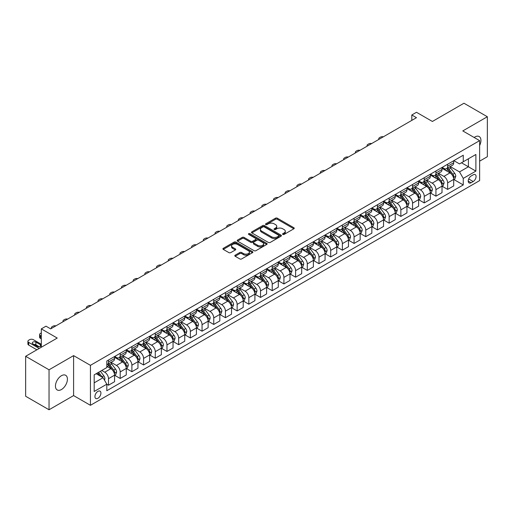 <?xml version="1.0" encoding="UTF-8"?>
<svg xmlns="http://www.w3.org/2000/svg" width="513" height="513" viewBox="0 0 513 513"><rect width="100%" height="100%" fill="white"/><g stroke="black" fill="none" stroke-linecap="round" stroke-linejoin="round"><path stroke-width="0.77" d="M282.817 234.422A0.911 0.526 0 0 0 284.099 234.422L293.859 228.792A1.302 0.75 0 0 0 294.238 228.259A1.302 0.75 0 0 0 293.859 227.727L277.328 218.185A1.302 0.75 0 0 0 275.494 218.185L265.734 223.822A0.911 0.526 0 0 0 265.471 224.194A0.911 0.526 0 0 0 265.734 224.559A0.911 0.526 0 0 0 267.023 224.559L268.286 223.835A4.155 2.398 0 0 1 274.16 223.835L275.539 224.63A4.155 2.398 0 0 1 276.757 226.323A4.155 2.398 0 0 1 275.539 228.022L274.275 228.753A0.911 0.526 0 0 0 274.006 229.119A0.911 0.526 0 0 0 274.275 229.491A0.911 0.526 0 0 0 275.558 229.491L276.821 228.766A4.155 2.398 0 0 1 282.701 228.766L284.08 229.561A4.155 2.398 0 0 1 285.299 231.254A4.155 2.398 0 0 1 284.08 232.953L282.817 233.684A0.911 0.526 0 0 0 282.548 234.05A0.911 0.526 0 0 0 282.817 234.422L282.817 233.684M61.438 389.54A8.471 4.886 120 0 0 66.966 382.076A8.471 4.886 120 0 0 65.67 375.292A8.471 4.886 120 0 0 61.438 375.708A8.471 4.886 120 0 0 55.904 383.173A8.471 4.886 120 0 0 57.2 389.957A8.471 4.886 120 0 0 61.438 389.54M479.629 145.493A8.471 4.886 120 0 0 479.187 136.548A8.471 4.886 120 0 0 474.955 136.965A8.471 4.886 120 0 0 474.166 137.484M97.925 398.287A4.232 2.443 120 0 0 100.689 394.555A4.232 2.443 120 0 0 100.041 391.162A4.232 2.443 120 0 0 97.925 391.374A4.232 2.443 120 0 0 95.155 395.106A4.232 2.443 120 0 0 95.803 398.498A4.232 2.443 120 0 0 97.925 398.287M235.178 255.192A1.302 0.75 0 0 0 234.8 255.724A1.302 0.75 0 0 0 235.178 256.256L239.815 258.93A1.302 0.75 0 0 0 241.655 258.93L252.486 252.678A1.302 0.75 0 0 0 252.871 252.146A1.302 0.75 0 0 0 252.486 251.614L235.961 242.072A1.302 0.75 0 0 0 234.12 242.072L223.283 248.33A1.302 0.75 0 0 0 222.905 248.856A1.302 0.75 0 0 0 223.283 249.389L228.888 252.62A1.302 0.75 0 0 0 230.722 252.62L235.364 249.946A1.302 0.75 0 0 0 235.743 249.414A1.302 0.75 0 0 0 235.364 248.882L232.581 247.279A3.476 2.007 0 0 1 231.568 245.862A3.476 2.007 0 0 1 233.71 244.008A3.476 2.007 0 0 1 237.5 244.444L248.382 250.729A3.476 2.007 0 0 1 249.395 252.146A3.476 2.007 0 0 1 247.253 253.999A3.476 2.007 0 0 1 243.463 253.563L241.655 252.518A1.302 0.75 0 0 0 239.815 252.518L235.178 255.192L235.178 256.256M479.629 161.165L487.35 156.709L487.35 116.74L463.964 103.235L432.388 121.466L416.479 112.283L411.804 114.983L416.479 117.682L50.678 328.878L45.997 326.178L41.322 328.878L41.322 347.243M49.036 369.796L49.036 409.765L73.596 395.587L73.596 355.618L49.036 369.796L25.65 356.291L57.225 338.061L41.322 328.878M73.596 355.618L90.435 365.339L479.629 140.639L479.629 180.608L90.435 405.308L90.435 365.339M487.35 116.74L462.79 130.918L479.629 140.639M268.376 242.444A1.302 0.75 0 0 0 270.21 242.444L281.047 236.185A1.302 0.75 0 0 0 281.425 235.659A1.302 0.75 0 0 0 281.047 235.127L264.516 225.585A1.302 0.75 0 0 0 262.682 225.585L251.845 231.838A1.302 0.75 0 0 0 251.466 232.37A1.302 0.75 0 0 0 251.845 232.902L268.376 242.444M249.042 234.621A0.911 0.526 0 0 1 249.966 234.749L266.754 244.438L255.929 250.684A1.302 0.75 0 0 1 254.095 250.684L237.564 241.142L237.564 240.084A1.302 0.75 0 0 0 237.186 240.616A1.302 0.75 0 0 0 237.564 241.142M237.564 240.084L242.2 237.404A1.302 0.75 0 0 1 244.041 237.404L250.742 241.277A1.302 0.75 0 0 0 252.582 241.277L255.654 239.5A1.302 0.75 0 0 0 256.038 238.968A1.302 0.75 0 0 0 255.654 238.442L248.677 234.409A0.911 0.526 0 0 1 248.414 234.037A0.911 0.526 0 0 1 248.972 233.556A0.911 0.526 0 0 1 249.966 233.665L266.766 243.374A1.302 0.75 0 0 1 267.151 243.899A1.302 0.75 0 0 1 266.766 244.432L266.766 243.374M49.036 409.765L25.65 396.26L25.65 356.291M473.178 174.83L471.12 176.017A4.104 2.366 120 0 0 468.44 179.633A4.104 2.366 120 0 0 469.068 182.923A4.104 2.366 120 0 0 471.12 182.718L473.178 181.531A4.104 2.366 120 0 0 475.859 177.915A4.104 2.366 120 0 0 475.224 174.625A4.104 2.366 120 0 0 473.178 174.83M453.858 160.652L459.52 163.923L463.258 161.762L463.258 155.221L106.813 361.017L106.813 367.552L94.18 374.843L94.18 391.483L106.813 384.192L106.813 390.726L463.258 184.93L463.258 178.396L459.52 171.913L450.215 166.545M463.258 161.762L475.891 154.464L475.891 171.105L463.258 178.396M73.596 395.587L90.435 405.308M411.804 114.983L411.804 120.382M461.482 162.788L468.407 166.783L468.407 158.786L475.891 154.464M459.52 171.913L468.407 166.783L475.891 171.105M94.18 382.839L103.068 377.709L96.143 373.708M106.813 384.243L108.493 385.218L108.493 378.677A5.29 3.052 -120 0 0 104.755 372.201L101.76 370.469M108.493 385.218L114.572 381.704L114.572 375.17A5.29 3.052 -120 0 0 110.834 368.687L106.813 366.365M114.713 375.304L120.189 378.466L120.189 371.931A5.29 3.052 -120 0 0 116.445 365.448L111.071 362.345M120.189 378.466L126.269 374.952L126.269 368.417A5.29 3.052 -120 0 0 122.53 361.934L114.572 357.343M126.41 368.552L131.886 371.713L131.886 365.179A5.29 3.052 -120 0 0 128.141 358.696L122.767 355.592M131.886 371.713L137.965 368.199L137.965 361.665A5.29 3.052 -120 0 0 134.22 355.182L126.269 350.591M138.106 361.8L143.576 364.961L143.576 358.427A5.29 3.052 -120 0 0 139.837 351.944L134.464 348.84M143.576 364.961L149.661 361.447L149.661 354.913A5.29 3.052 -120 0 0 145.916 348.43L137.965 343.838M149.796 355.047L155.272 358.209L155.272 351.674A5.29 3.052 -120 0 0 151.527 345.191L146.154 342.088M155.272 358.209L161.351 354.701L161.351 348.16A5.29 3.052 -120 0 0 157.613 341.684L149.661 337.092M161.492 348.295L166.969 351.456L166.969 344.922A5.29 3.052 -120 0 0 163.224 338.439L157.85 335.335M166.969 351.456L173.048 347.949L173.048 341.408A5.29 3.052 -120 0 0 169.303 334.931L161.351 330.34M173.189 341.543L178.659 344.704L178.659 338.17A5.29 3.052 -120 0 0 174.92 331.687L169.546 328.583M178.659 344.704L184.744 341.196L184.744 334.656A5.29 3.052 -120 0 0 180.999 328.179L173.048 323.588M184.885 334.797L190.355 337.952L190.355 331.417A5.29 3.052 -120 0 0 186.617 324.934L181.243 321.837M190.355 337.952L196.434 334.444L196.434 327.91A5.29 3.052 -120 0 0 192.696 321.427L184.744 316.835M196.575 328.044L202.051 331.199L202.051 324.665A5.29 3.052 -120 0 0 198.307 318.182L192.933 315.085M202.051 331.199L208.131 327.692L208.131 321.157A5.29 3.052 -120 0 0 204.392 314.674L196.434 310.083M208.272 321.292L213.748 324.453L213.748 317.913A5.29 3.052 -120 0 0 210.003 311.429L204.629 308.332M213.748 324.453L219.827 320.939L219.827 314.405A5.29 3.052 -120 0 0 216.082 307.922L208.131 303.33M219.968 314.54L225.438 317.701L225.438 311.16A5.29 3.052 -120 0 0 221.699 304.684L216.326 301.58M225.438 317.701L231.523 314.187L231.523 307.653A5.29 3.052 -120 0 0 227.778 301.169L219.827 296.578M231.658 307.787L237.134 310.949L237.134 304.408A5.29 3.052 -120 0 0 233.389 297.931L228.016 294.828M237.134 310.949L243.213 307.434L243.213 300.9A5.29 3.052 -120 0 0 239.475 294.417L231.523 289.826M243.354 301.035L248.831 304.196L248.831 297.662A5.29 3.052 -120 0 0 245.086 291.179L239.712 288.075M248.831 304.196L254.91 300.682L254.91 294.148A5.29 3.052 -120 0 0 251.165 287.665L243.213 283.073M255.051 294.282L260.521 297.444L260.521 290.909A5.29 3.052 -120 0 0 256.782 284.426L251.408 281.323M260.521 297.444L266.606 293.93L266.606 287.395A5.29 3.052 -120 0 0 262.861 280.912L254.91 276.321M266.747 287.53L272.217 290.691L272.217 284.157A5.29 3.052 -120 0 0 268.472 277.674L263.105 274.57M272.217 290.691L278.296 287.177L278.296 280.643A5.29 3.052 -120 0 0 274.558 274.16L266.606 269.569M278.437 280.778L283.913 283.939L283.913 277.405A5.29 3.052 -120 0 0 280.169 270.922L274.795 267.818M283.913 283.939L289.992 280.431L289.992 273.891A5.29 3.052 -120 0 0 286.254 267.414L278.296 262.823M290.134 274.025L295.603 277.187L295.603 270.652A5.29 3.052 -120 0 0 291.865 264.169L286.491 261.066M295.603 277.187L301.689 273.679L301.689 267.138A5.29 3.052 -120 0 0 297.944 260.662L289.992 256.07M301.83 267.273L307.3 270.434L307.3 263.9A5.29 3.052 -120 0 0 303.561 257.417L298.188 254.313M307.3 270.434L313.385 266.927L313.385 260.386A5.29 3.052 -120 0 0 309.64 253.909L301.689 249.318M313.52 260.527L318.996 263.682L318.996 257.148A5.29 3.052 -120 0 0 315.251 250.665L309.878 247.567M318.996 263.682L325.075 260.174L325.075 253.64A5.29 3.052 -120 0 0 321.337 247.157L313.385 242.566M325.216 253.775L330.693 256.93L330.693 250.395A5.29 3.052 -120 0 0 326.948 243.912L321.574 240.815M330.693 256.93L336.772 253.422L336.772 246.888A5.29 3.052 -120 0 0 333.027 240.405L325.075 235.813M336.913 247.022L342.383 250.184L342.383 243.643A5.29 3.052 -120 0 0 338.644 237.16L333.27 234.063M342.383 250.184L348.468 246.67L348.468 240.135A5.29 3.052 -120 0 0 344.723 233.652L336.772 229.061M348.609 240.27L354.079 243.431L354.079 236.891A5.29 3.052 -120 0 0 350.334 230.414L344.967 227.31M354.079 243.431L360.158 239.917L360.158 233.383A5.29 3.052 -120 0 0 356.42 226.9L348.468 222.309M360.299 233.518L365.775 236.679L365.775 230.138A5.29 3.052 -120 0 0 362.031 223.662L356.657 220.558M365.775 236.679L371.854 233.165L371.854 226.631A5.29 3.052 -120 0 0 368.11 220.148L360.158 215.556M371.996 226.765L377.465 229.927L377.465 223.392A5.29 3.052 -120 0 0 373.727 216.909L368.353 213.806M377.465 229.927L383.551 226.413L383.551 219.878A5.29 3.052 -120 0 0 379.806 213.395L371.854 208.804M383.692 220.013L389.162 223.174L389.162 216.64A5.29 3.052 -120 0 0 385.423 210.157L380.05 207.053M389.162 223.174L395.241 219.66L395.241 213.126A5.29 3.052 -120 0 0 391.502 206.643L383.551 202.051M395.382 213.261L400.858 216.422L400.858 209.888A5.29 3.052 -120 0 0 397.113 203.404L391.74 200.301M400.858 216.422L406.937 212.908L406.937 206.373A5.29 3.052 -120 0 0 403.199 199.89L395.241 195.299M407.078 206.508L412.555 209.67L412.555 203.135A5.29 3.052 -120 0 0 408.81 196.652L403.436 193.548M412.555 209.67L418.634 206.162L418.634 199.621A5.29 3.052 -120 0 0 414.889 193.144L406.937 188.553M418.775 199.756L424.245 202.917L424.245 196.383A5.29 3.052 -120 0 0 420.506 189.9L415.132 186.796M424.245 202.917L430.33 199.41L430.33 192.869A5.29 3.052 -120 0 0 426.585 186.392L418.634 181.801M430.465 193.003L435.941 196.165L435.941 189.63A5.29 3.052 -120 0 0 432.196 183.147L426.822 180.044M435.941 196.165L442.02 192.657L442.02 186.123A5.29 3.052 -120 0 0 438.282 179.64L430.33 175.048M442.161 186.257L447.637 189.412L447.637 182.878A5.29 3.052 -120 0 0 443.892 176.395L438.519 173.298M447.637 189.412L453.716 185.905L453.716 179.37A5.29 3.052 -120 0 0 449.972 172.887L442.02 168.296M442.161 167.405L443.892 168.405A5.29 3.052 -120 0 0 446.541 168.668A5.29 3.052 -120 0 0 447.637 166.244L447.637 164.243M430.465 174.157L432.196 175.157A5.29 3.052 -120 0 0 434.844 175.414A5.29 3.052 -120 0 0 435.941 172.996L435.941 170.996M418.775 180.909L420.506 181.903A5.29 3.052 -120 0 0 423.148 182.166A5.29 3.052 -120 0 0 424.245 179.749L424.245 177.748M407.078 187.662L408.81 188.656A5.29 3.052 -120 0 0 411.458 188.919A5.29 3.052 -120 0 0 412.555 186.495L412.555 184.5M395.382 194.408L397.113 195.408A5.29 3.052 -120 0 0 399.762 195.671A5.29 3.052 -120 0 0 400.858 193.247L400.858 191.253M383.692 201.16L385.423 202.16A5.29 3.052 -120 0 0 388.065 202.423A5.29 3.052 -120 0 0 389.162 199.999L389.162 198.005M371.996 207.912L373.727 208.913A5.29 3.052 -120 0 0 376.375 209.176A5.29 3.052 -120 0 0 377.465 206.752L377.465 204.751M360.299 214.665L362.031 215.665A5.29 3.052 -120 0 0 364.679 215.928A5.29 3.052 -120 0 0 365.775 213.504L365.775 211.503M348.609 221.417L350.334 222.418A5.29 3.052 -120 0 0 352.982 222.68A5.29 3.052 -120 0 0 354.079 220.257L354.079 218.256M336.913 228.17L338.644 229.17A5.29 3.052 -120 0 0 341.286 229.433A5.29 3.052 -120 0 0 342.383 227.009L342.383 225.008M325.216 234.922L326.948 235.922A5.29 3.052 -120 0 0 329.596 236.185A5.29 3.052 -120 0 0 330.693 233.761L330.693 231.761M313.52 241.674L315.251 242.675A5.29 3.052 -120 0 0 317.9 242.938A5.29 3.052 -120 0 0 318.996 240.514L318.996 238.513M301.83 248.427L303.561 249.427A5.29 3.052 -120 0 0 306.203 249.684A5.29 3.052 -120 0 0 307.3 247.266L307.3 245.265M290.134 255.179L291.865 256.173A5.29 3.052 -120 0 0 294.513 256.436A5.29 3.052 -120 0 0 295.603 254.018L295.603 252.018M278.437 261.931L280.169 262.925A5.29 3.052 -120 0 0 282.817 263.188A5.29 3.052 -120 0 0 283.913 260.764L283.913 258.77M266.747 268.677L268.472 269.678A5.29 3.052 -120 0 0 271.12 269.941A5.29 3.052 -120 0 0 272.217 267.517L272.217 265.522M255.051 275.43L256.782 276.43A5.29 3.052 -120 0 0 259.424 276.693A5.29 3.052 -120 0 0 260.521 274.269L260.521 272.275M243.354 282.182L245.086 283.182A5.29 3.052 -120 0 0 247.734 283.445A5.29 3.052 -120 0 0 248.831 281.021L248.831 279.021M231.658 288.934L233.389 289.935A5.29 3.052 -120 0 0 236.038 290.198A5.29 3.052 -120 0 0 237.134 287.774L237.134 285.773M219.968 295.687L221.699 296.687A5.29 3.052 -120 0 0 224.341 296.95A5.29 3.052 -120 0 0 225.438 294.526L225.438 292.525M208.272 302.439L210.003 303.44A5.29 3.052 -120 0 0 212.651 303.702A5.29 3.052 -120 0 0 213.748 301.278L213.748 299.278M196.575 309.192L198.307 310.192A5.29 3.052 -120 0 0 200.955 310.455A5.29 3.052 -120 0 0 202.051 308.031L202.051 306.03M184.885 315.944L186.617 316.944A5.29 3.052 -120 0 0 189.259 317.207A5.29 3.052 -120 0 0 190.355 314.783L190.355 312.783M173.189 322.696L174.92 323.697A5.29 3.052 -120 0 0 177.562 323.953A5.29 3.052 -120 0 0 178.659 321.536L178.659 319.535M161.492 329.449L163.224 330.443A5.29 3.052 -120 0 0 165.872 330.705A5.29 3.052 -120 0 0 166.969 328.288L166.969 326.287M149.796 336.201L151.527 337.195A5.29 3.052 -120 0 0 154.176 337.458A5.29 3.052 -120 0 0 155.272 335.034L155.272 333.04M138.106 342.947L139.837 343.947A5.29 3.052 -120 0 0 142.479 344.21A5.29 3.052 -120 0 0 143.576 341.786L143.576 339.792M126.41 349.699L128.141 350.7A5.29 3.052 -120 0 0 130.789 350.963A5.29 3.052 -120 0 0 131.886 348.539L131.886 346.544M114.713 356.452L116.445 357.452A5.29 3.052 -120 0 0 119.093 357.715A5.29 3.052 -120 0 0 120.189 355.291L120.189 353.29M453.858 179.505L463.258 184.93M446.541 168.668L452.62 165.154A5.29 3.052 -120 0 0 453.716 162.73L453.716 160.736M434.844 175.414L440.923 171.906A5.29 3.052 -120 0 0 442.02 169.482L442.02 167.482M423.148 182.166L429.234 178.659A5.29 3.052 -120 0 0 430.33 176.235L430.33 174.234M411.458 188.919L417.537 185.411A5.29 3.052 -120 0 0 418.634 182.987L418.634 180.986M399.762 195.671L405.841 192.163A5.29 3.052 -120 0 0 406.937 189.739L406.937 187.739M388.065 202.423L394.151 198.916A5.29 3.052 -120 0 0 395.241 196.492L395.241 194.491M376.375 209.176L382.454 205.662A5.29 3.052 -120 0 0 383.551 203.244L383.551 201.243M364.679 215.928L370.758 212.414A5.29 3.052 -120 0 0 371.854 209.997L371.854 207.996M352.982 222.68L359.062 219.166A5.29 3.052 -120 0 0 360.158 216.743L360.158 214.748M341.286 229.433L347.372 225.919A5.29 3.052 -120 0 0 348.468 223.495L348.468 221.501M329.596 236.185L335.675 232.671A5.29 3.052 -120 0 0 336.772 230.247L336.772 228.253M317.9 242.938L323.979 239.424A5.29 3.052 -120 0 0 325.075 237L325.075 235.005M306.203 249.684L312.289 246.176A5.29 3.052 -120 0 0 313.385 243.752L313.385 241.751M294.513 256.436L300.592 252.928A5.29 3.052 -120 0 0 301.689 250.504L301.689 248.504M282.817 263.188L288.896 259.681A5.29 3.052 -120 0 0 289.992 257.257L289.992 255.256M271.12 269.941L277.2 266.433A5.29 3.052 -120 0 0 278.296 264.009L278.296 262.008M259.424 276.693L265.51 273.185A5.29 3.052 -120 0 0 266.606 270.761L266.606 268.761M247.734 283.445L253.813 279.931A5.29 3.052 -120 0 0 254.91 277.514L254.91 275.513M236.038 290.198L242.117 286.684A5.29 3.052 -120 0 0 243.213 284.266L243.213 282.265M224.341 296.95L230.427 293.436A5.29 3.052 -120 0 0 231.523 291.012L231.523 289.018M212.651 303.702L218.73 300.188A5.29 3.052 -120 0 0 219.827 297.764L219.827 295.77M200.955 310.455L207.034 306.941A5.29 3.052 -120 0 0 208.131 304.517L208.131 302.523M189.259 317.207L195.344 313.693A5.29 3.052 -120 0 0 196.434 311.269L196.434 309.268M177.562 323.953L183.648 320.445A5.29 3.052 -120 0 0 184.744 318.022L184.744 316.021M165.872 330.705L171.951 327.198A5.29 3.052 -120 0 0 173.048 324.774L173.048 322.773M154.176 337.458L160.255 333.95A5.29 3.052 -120 0 0 161.351 331.526L161.351 329.526M142.479 344.21L148.565 340.703A5.29 3.052 -120 0 0 149.661 338.279L149.661 336.278M130.789 350.963L136.868 347.455A5.29 3.052 -120 0 0 137.965 345.031L137.965 343.03M119.093 357.715L125.172 354.201A5.29 3.052 -120 0 0 126.269 351.783L126.269 349.783M106.813 364.679A5.29 3.052 -120 0 0 107.397 364.467L113.482 360.953A5.29 3.052 -120 0 0 114.572 358.536L114.572 356.535M107.397 364.467A5.29 3.052 -120 0 0 108.493 362.043L108.493 360.043M103.068 377.709L106.813 384.192M283.176 234.55L284.08 234.031A4.155 2.398 0 0 0 285.299 232.338L285.299 231.254M276.757 226.323L276.757 227.406A4.155 2.398 0 0 1 275.539 229.099L274.641 229.619M293.859 227.727L293.859 228.792L277.328 219.269A1.302 0.75 0 0 0 275.494 219.269L266.1 224.688M281.028 236.198L264.516 226.663A1.302 0.75 0 0 0 262.682 226.663L251.864 232.908L251.845 231.838M278.751 236.025A0.911 0.526 0 0 0 279.021 235.659A0.911 0.526 0 0 0 278.751 235.287L264.24 226.906A0.911 0.526 0 0 0 262.957 226.906L261.624 227.676A4.155 2.398 0 0 0 260.405 229.375A4.155 2.398 0 0 0 261.624 231.068L271.544 236.794A4.155 2.398 0 0 0 277.418 236.794L278.751 236.025L278.751 237.109A0.911 0.526 0 0 0 279.021 236.737L279.021 235.659M260.405 229.375L260.405 230.452A4.155 2.398 0 0 0 261.624 232.152L261.624 231.068M278.751 237.109L277.418 237.878A4.155 2.398 0 0 1 271.544 237.878L261.624 232.152M237.583 241.155L242.2 238.487L242.2 237.404M256.038 238.968L256.038 240.052A1.302 0.75 0 0 1 255.654 240.578L252.582 242.354A1.302 0.75 0 0 1 250.742 242.354L244.041 238.487A1.302 0.75 0 0 0 242.2 238.487M257.699 245.291A3.476 2.007 0 0 0 261.483 245.727A3.476 2.007 0 0 0 263.631 243.874A3.476 2.007 0 0 0 262.611 242.457L258.776 240.244A1.302 0.75 0 0 0 256.942 240.244L253.864 242.021A1.302 0.75 0 0 0 253.486 242.546A1.302 0.75 0 0 0 253.864 243.079L257.699 245.291L257.699 246.375A3.476 2.007 0 0 0 261.483 246.804A3.476 2.007 0 0 0 263.631 244.957L263.631 243.874M253.486 242.546L253.486 243.63A1.302 0.75 0 0 0 253.864 244.162L253.864 243.079M257.699 246.375L253.864 244.162M249.395 252.146L249.395 253.223A3.476 2.007 0 0 1 247.253 255.076A3.476 2.007 0 0 1 243.463 254.647L241.655 253.595A1.302 0.75 0 0 0 239.815 253.595L235.198 256.263M231.568 245.862L231.568 246.945A3.476 2.007 0 0 0 232.581 248.363L232.581 247.279M235.345 249.953L232.581 248.363M252.473 252.685L235.961 243.149A1.302 0.75 0 0 0 234.12 243.149L223.302 249.395M453.716 179.582L454.839 178.934L455.775 176.235A3.508 2.026 -120 0 0 454.653 173.247L450.831 168.149A10.119 5.842 -120 0 0 449.728 166.821M445.925 170.547A10.119 5.842 -120 0 0 443.854 168.379M453.396 177.434L453.883 176.382A3.508 2.026 -120 0 0 452.876 174.273L449.055 169.175A10.119 5.842 -120 0 0 447.952 167.847M447.009 168.392A8.4 4.848 60 0 1 448.388 169.963L451.626 174.279M446.829 168.501A10.119 5.842 60 0 1 447.932 169.822L450.472 173.214M383.365 136.804A2.648 1.526 -0 0 0 380.46 137.131L379.524 137.67A2.648 1.526 -0 0 0 378.754 138.747A2.648 1.526 -0 0 0 378.96 139.344M442.02 186.334L443.142 185.687L444.078 182.987A3.508 2.026 -120 0 0 442.963 179.999L439.141 174.901A10.119 5.842 -120 0 0 438.031 173.574M434.235 177.299A10.119 5.842 -120 0 0 432.158 175.132M441.699 184.186L442.187 183.135A3.508 2.026 -120 0 0 441.186 181.025L437.358 175.927A10.119 5.842 -120 0 0 436.255 174.6M435.313 175.145A8.4 4.848 60 0 1 436.691 176.716L439.93 181.031M435.133 175.247A10.119 5.842 60 0 1 436.236 176.575L438.782 179.967M371.668 143.557A2.648 1.526 -0 0 0 368.77 143.884L367.834 144.422A2.648 1.526 -0 0 0 367.058 145.5A2.648 1.526 -0 0 0 367.27 146.096M430.33 193.087L431.452 192.439L432.388 189.739A3.508 2.026 -120 0 0 431.266 186.751L427.444 181.647A10.119 5.842 -120 0 0 426.341 180.326M422.539 184.052A10.119 5.842 -120 0 0 420.468 181.884M430.009 190.939L430.49 189.887A3.508 2.026 -120 0 0 429.49 187.777L425.668 182.679A10.119 5.842 -120 0 0 424.559 181.352M423.623 181.897A8.4 4.848 60 0 1 425.001 183.468L428.233 187.784M423.437 182A10.119 5.842 60 0 1 424.546 183.327L427.085 186.719M359.979 150.309A2.648 1.526 -0 0 0 357.074 150.63L356.137 151.175A2.648 1.526 -0 0 0 355.362 152.252A2.648 1.526 -0 0 0 355.573 152.848M418.634 199.839L419.756 199.191L420.692 196.492A3.508 2.026 -120 0 0 419.57 193.504L415.748 188.399A10.119 5.842 -120 0 0 414.645 187.078M410.842 190.804A10.119 5.842 -120 0 0 408.771 188.637M418.313 197.691L418.8 196.639A3.508 2.026 -120 0 0 417.794 194.53L413.972 189.425A10.119 5.842 -120 0 0 412.869 188.104M411.926 188.649A8.4 4.848 60 0 1 413.305 190.214L416.537 194.536M411.747 188.752A10.119 5.842 60 0 1 412.85 190.073L415.389 193.472M348.282 157.055A2.648 1.526 -0 0 0 345.377 157.382L344.441 157.927A2.648 1.526 -0 0 0 343.665 159.004A2.648 1.526 -0 0 0 343.877 159.601M406.937 206.592L408.059 205.944L408.996 203.244A3.508 2.026 -120 0 0 407.88 200.256L404.052 195.152A10.119 5.842 -120 0 0 402.949 193.831M399.146 197.556A10.119 5.842 -120 0 0 397.075 195.389M406.617 204.443L407.104 203.392A3.508 2.026 -120 0 0 406.097 201.282L402.275 196.178A10.119 5.842 -120 0 0 401.172 194.857M400.23 195.402A8.4 4.848 60 0 1 401.608 196.966L404.847 201.288M400.05 195.504A10.119 5.842 60 0 1 401.153 196.825L403.699 200.217M336.586 163.807A2.648 1.526 -0 0 0 333.681 164.134L332.751 164.673A2.648 1.526 -0 0 0 331.975 165.757A2.648 1.526 -0 0 0 332.18 166.353M395.241 213.344L396.369 212.696L397.299 209.997A3.508 2.026 -120 0 0 396.183 207.008L392.362 201.904A10.119 5.842 -120 0 0 391.259 200.583M387.456 204.309A10.119 5.842 -120 0 0 385.385 202.141M394.927 211.196L395.408 210.144A3.508 2.026 -120 0 0 394.407 208.034L390.585 202.93A10.119 5.842 -120 0 0 389.476 201.609M388.533 202.154A8.4 4.848 60 0 1 389.918 203.719L393.15 208.041M388.354 202.257A10.119 5.842 60 0 1 389.457 203.578L392.003 206.97M324.896 170.56A2.648 1.526 -0 0 0 321.991 170.887L321.055 171.425A2.648 1.526 -0 0 0 320.279 172.509A2.648 1.526 -0 0 0 320.49 173.105M383.551 220.096L384.673 219.449L385.609 216.743A3.508 2.026 -120 0 0 384.487 213.761L380.665 208.656A10.119 5.842 -120 0 0 379.562 207.335M375.76 211.061A10.119 5.842 -120 0 0 373.688 208.894M383.23 217.948L383.711 216.896A3.508 2.026 -120 0 0 382.711 214.787L378.889 209.682A10.119 5.842 -120 0 0 377.786 208.361M376.843 208.906A8.4 4.848 60 0 1 378.222 210.471L381.454 214.793M376.664 209.009A10.119 5.842 60 0 1 377.767 210.33L380.306 213.722M313.199 177.312A2.648 1.526 -0 0 0 310.294 177.639L309.358 178.178A2.648 1.526 -0 0 0 308.582 179.261A2.648 1.526 -0 0 0 308.794 179.858M371.854 226.849L372.977 226.201L373.913 223.495A3.508 2.026 -120 0 0 372.791 220.513L368.969 215.409A10.119 5.842 -120 0 0 367.866 214.088M364.063 217.813A10.119 5.842 -120 0 0 361.992 215.646M371.534 224.7L372.021 223.649A3.508 2.026 -120 0 0 371.014 221.539L367.193 216.435A10.119 5.842 -120 0 0 366.09 215.114M365.147 215.659A8.4 4.848 60 0 1 366.526 217.223L369.764 221.545M364.967 215.761A10.119 5.842 60 0 1 366.07 217.082L368.61 220.475M301.503 184.064A2.648 1.526 -0 0 0 298.598 184.391L297.662 184.93A2.648 1.526 -0 0 0 296.892 186.014A2.648 1.526 -0 0 0 297.098 186.61M360.158 233.601L361.28 232.947L362.216 230.247A3.508 2.026 -120 0 0 361.101 227.265L357.279 222.161A10.119 5.842 -120 0 0 356.169 220.84M352.373 224.566A10.119 5.842 -120 0 0 350.296 222.392M359.844 231.453L360.325 230.401A3.508 2.026 -120 0 0 359.324 228.291L355.496 223.187A10.119 5.842 -120 0 0 354.393 221.866M353.451 222.405A8.4 4.848 60 0 1 354.829 223.976L358.068 228.291M353.271 222.514A10.119 5.842 60 0 1 354.374 223.835L356.92 227.227M289.807 190.817A2.648 1.526 -0 0 0 286.908 191.144L285.972 191.682A2.648 1.526 -0 0 0 285.196 192.766A2.648 1.526 -0 0 0 285.408 193.363M348.468 240.347L349.59 239.699L350.526 237A3.508 2.026 -120 0 0 349.404 234.018L345.582 228.913A10.119 5.842 -120 0 0 344.48 227.592M340.677 231.318A10.119 5.842 -120 0 0 338.606 229.144M348.147 238.205L348.628 237.153A3.508 2.026 -120 0 0 347.628 235.044L343.806 229.939A10.119 5.842 -120 0 0 342.703 228.618M341.761 229.157A8.4 4.848 60 0 1 343.139 230.728L346.371 235.044M341.575 229.266A10.119 5.842 60 0 1 342.684 230.587L345.223 233.979M278.117 197.569A2.648 1.526 -0 0 0 275.212 197.896L274.275 198.435A2.648 1.526 -0 0 0 273.5 199.512A2.648 1.526 -0 0 0 273.711 200.108M336.772 247.099L337.894 246.452L338.83 243.752A3.508 2.026 -120 0 0 337.708 240.77L333.886 235.666A10.119 5.842 -120 0 0 332.783 234.338M328.98 238.064A10.119 5.842 -120 0 0 326.909 235.897M336.451 244.951L336.938 243.899A3.508 2.026 -120 0 0 335.932 241.796L332.11 236.692A10.119 5.842 -120 0 0 331.007 235.371M330.064 235.909A8.4 4.848 60 0 1 331.443 237.481L334.675 241.796M329.885 236.018A10.119 5.842 60 0 1 330.988 237.339L333.527 240.732M266.42 204.321A2.648 1.526 -0 0 0 263.515 204.649L262.579 205.187A2.648 1.526 -0 0 0 261.803 206.264A2.648 1.526 -0 0 0 262.015 206.861M325.075 253.852L326.197 253.204L327.134 250.504A3.508 2.026 -120 0 0 326.018 247.516L322.196 242.418A10.119 5.842 -120 0 0 321.087 241.091M317.284 244.816A10.119 5.842 -120 0 0 315.213 242.649M324.755 251.703L325.242 250.652A3.508 2.026 -120 0 0 324.235 248.542L320.413 243.444A10.119 5.842 -120 0 0 319.31 242.117M318.368 242.662A8.4 4.848 60 0 1 319.746 244.233L322.985 248.549M318.188 242.771A10.119 5.842 60 0 1 319.291 244.092L321.837 247.484M254.724 211.074A2.648 1.526 -0 0 0 251.825 211.401L250.889 211.94A2.648 1.526 -0 0 0 250.113 213.017A2.648 1.526 -0 0 0 250.318 213.613M313.385 260.604L314.507 259.956L315.437 257.257A3.508 2.026 -120 0 0 314.322 254.268L310.5 249.171A10.119 5.842 -120 0 0 309.397 247.843M305.594 251.569A10.119 5.842 -120 0 0 303.523 249.401M313.065 258.456L313.546 257.404A3.508 2.026 -120 0 0 312.545 255.294L308.723 250.197A10.119 5.842 -120 0 0 307.614 248.869M306.678 249.414A8.4 4.848 60 0 1 308.056 250.985L311.288 255.301M306.492 249.517A10.119 5.842 60 0 1 307.601 250.844L310.141 254.236M243.034 217.826A2.648 1.526 -0 0 0 240.129 218.153L239.193 218.692A2.648 1.526 -0 0 0 238.417 219.769A2.648 1.526 -0 0 0 238.628 220.366M301.689 267.356L302.811 266.709L303.747 264.009A3.508 2.026 -120 0 0 302.625 261.021L298.803 255.916A10.119 5.842 -120 0 0 297.7 254.595M293.898 258.321A10.119 5.842 -120 0 0 291.826 256.154M301.368 265.208L301.856 264.157A3.508 2.026 -120 0 0 300.849 262.047L297.027 256.949A10.119 5.842 -120 0 0 295.924 255.621M294.981 256.167A8.4 4.848 60 0 1 296.36 257.738L299.592 262.053M294.802 256.269A10.119 5.842 60 0 1 295.905 257.597L298.444 260.989M231.337 224.579A2.648 1.526 -0 0 0 228.432 224.899L227.496 225.444A2.648 1.526 -0 0 0 226.72 226.522A2.648 1.526 -0 0 0 226.932 227.118M289.992 274.109L291.115 273.461L292.051 270.761A3.508 2.026 -120 0 0 290.935 267.773L287.107 262.669A10.119 5.842 -120 0 0 286.004 261.348M282.201 265.074A10.119 5.842 -120 0 0 280.13 262.906M289.672 271.961L290.159 270.909A3.508 2.026 -120 0 0 289.152 268.799L285.331 263.695A10.119 5.842 -120 0 0 284.228 262.374M283.285 262.919A8.4 4.848 60 0 1 284.664 264.484L287.902 268.806M283.105 263.022A10.119 5.842 60 0 1 284.208 264.342L286.748 267.741M219.641 231.325A2.648 1.526 -0 0 0 216.736 231.652L215.8 232.197A2.648 1.526 -0 0 0 215.03 233.274A2.648 1.526 -0 0 0 215.236 233.87M278.296 280.861L279.418 280.213L280.354 277.514A3.508 2.026 -120 0 0 279.239 274.526L275.417 269.421A10.119 5.842 -120 0 0 274.308 268.1M270.511 271.826A10.119 5.842 -120 0 0 268.434 269.658M277.982 278.713L278.463 277.661A3.508 2.026 -120 0 0 277.462 275.552L273.634 270.447A10.119 5.842 -120 0 0 272.531 269.126M271.589 269.671A8.4 4.848 60 0 1 272.967 271.236L276.206 275.558M271.409 269.774A10.119 5.842 60 0 1 272.512 271.095L275.058 274.487M207.945 238.077A2.648 1.526 -0 0 0 205.046 238.404L204.11 238.943A2.648 1.526 -0 0 0 203.334 240.026A2.648 1.526 -0 0 0 203.546 240.623M266.606 287.613L267.728 286.966L268.665 284.266A3.508 2.026 -120 0 0 267.542 281.278L263.72 276.174A10.119 5.842 -120 0 0 262.618 274.853M258.815 278.578A10.119 5.842 -120 0 0 256.744 276.411M266.285 285.465L266.766 284.414A3.508 2.026 -120 0 0 265.766 282.304L261.944 277.2A10.119 5.842 -120 0 0 260.841 275.879M259.899 276.424A8.4 4.848 60 0 1 261.277 277.988L264.509 282.31M259.713 276.526A10.119 5.842 60 0 1 260.822 277.847L263.361 281.239M196.255 244.829A2.648 1.526 -0 0 0 193.35 245.156L192.413 245.695A2.648 1.526 -0 0 0 191.638 246.779A2.648 1.526 -0 0 0 191.849 247.375M254.91 294.366L256.032 293.718L256.968 291.012A3.508 2.026 -120 0 0 255.846 288.03L252.024 282.926A10.119 5.842 -120 0 0 250.921 281.605M247.119 285.331A10.119 5.842 -120 0 0 245.047 283.163M254.589 292.218L255.076 291.166A3.508 2.026 -120 0 0 254.07 289.056L250.248 283.952A10.119 5.842 -120 0 0 249.145 282.631M248.202 283.176A8.4 4.848 60 0 1 249.581 284.741L252.819 289.063M248.023 283.279A10.119 5.842 60 0 1 249.126 284.6L251.665 287.992M184.558 251.582A2.648 1.526 -0 0 0 181.653 251.909L180.717 252.447A2.648 1.526 -0 0 0 179.948 253.531A2.648 1.526 -0 0 0 180.153 254.127M243.213 301.118L244.335 300.471L245.272 297.764A3.508 2.026 -120 0 0 244.156 294.783L240.334 289.678A10.119 5.842 -120 0 0 239.225 288.357M235.422 292.083A10.119 5.842 -120 0 0 233.351 289.916M242.893 298.97L243.38 297.918A3.508 2.026 -120 0 0 242.373 295.809L238.551 290.704A10.119 5.842 -120 0 0 237.448 289.383M236.506 289.928A8.4 4.848 60 0 1 237.885 291.493L241.123 295.815M236.326 290.031A10.119 5.842 60 0 1 237.429 291.352L239.975 294.744M172.862 258.334A2.648 1.526 -0 0 0 169.963 258.661L169.027 259.2A2.648 1.526 -0 0 0 168.251 260.283A2.648 1.526 -0 0 0 168.456 260.88M231.523 307.871L232.645 307.216L233.575 304.517A3.508 2.026 -120 0 0 232.46 301.535L228.638 296.431A10.119 5.842 -120 0 0 227.535 295.11M223.732 298.835A10.119 5.842 -120 0 0 221.661 296.661M231.203 305.722L231.684 304.671A3.508 2.026 -120 0 0 230.683 302.561L226.861 297.457A10.119 5.842 -120 0 0 225.752 296.136M224.816 296.674A8.4 4.848 60 0 1 226.195 298.245L229.426 302.561M224.63 296.783A10.119 5.842 60 0 1 225.739 298.104L228.279 301.497M161.172 265.086A2.648 1.526 -0 0 0 158.267 265.413L157.331 265.952A2.648 1.526 -0 0 0 156.555 267.036A2.648 1.526 -0 0 0 156.766 267.632M219.827 314.616L220.949 313.969L221.885 311.269A3.508 2.026 -120 0 0 220.763 308.287L216.941 303.183A10.119 5.842 -120 0 0 215.838 301.862M212.036 305.588A10.119 5.842 -120 0 0 209.964 303.414M219.506 312.475L219.994 311.417A3.508 2.026 -120 0 0 218.987 309.313L215.165 304.209A10.119 5.842 -120 0 0 214.062 302.888M213.119 303.427A8.4 4.848 60 0 1 214.498 304.998L217.73 309.313M212.94 303.536A10.119 5.842 60 0 1 214.043 304.857L216.582 308.249M149.475 271.839A2.648 1.526 -0 0 0 146.571 272.166L145.634 272.704A2.648 1.526 -0 0 0 144.858 273.782A2.648 1.526 -0 0 0 145.07 274.378M208.131 321.369L209.253 320.721L210.189 318.022A3.508 2.026 -120 0 0 209.073 315.033L205.245 309.935A10.119 5.842 -120 0 0 204.142 308.608M200.339 312.334A10.119 5.842 -120 0 0 198.268 310.166M207.81 319.221L208.297 318.169A3.508 2.026 -120 0 0 207.29 316.066L203.469 310.961A10.119 5.842 -120 0 0 202.366 309.64M201.423 310.179A8.4 4.848 60 0 1 202.802 311.75L206.04 316.066M201.243 310.288A10.119 5.842 60 0 1 202.346 311.609L204.886 315.001M137.779 278.591A2.648 1.526 -0 0 0 134.874 278.918L133.944 279.457A2.648 1.526 -0 0 0 133.168 280.534A2.648 1.526 -0 0 0 133.374 281.13M196.434 328.121L197.563 327.474L198.493 324.774A3.508 2.026 -120 0 0 197.377 321.786L193.555 316.688A10.119 5.842 -120 0 0 192.452 315.36M188.649 319.086A10.119 5.842 -120 0 0 186.572 316.919M196.12 325.973L196.601 324.921A3.508 2.026 -120 0 0 195.6 322.812L191.779 317.714A10.119 5.842 -120 0 0 190.669 316.386M189.727 316.931A8.4 4.848 60 0 1 191.105 318.502L194.344 322.818M189.547 317.034A10.119 5.842 60 0 1 190.65 318.361L193.196 321.754M126.089 285.343A2.648 1.526 -0 0 0 123.184 285.67L122.248 286.209A2.648 1.526 -0 0 0 121.472 287.286A2.648 1.526 -0 0 0 121.684 287.883M184.744 334.874L185.866 334.226L186.803 331.526A3.508 2.026 -120 0 0 185.68 328.538L181.859 323.44A10.119 5.842 -120 0 0 180.756 322.113M176.953 325.838A10.119 5.842 -120 0 0 174.882 323.671M184.424 332.725L184.904 331.674A3.508 2.026 -120 0 0 183.904 329.564L180.082 324.466A10.119 5.842 -120 0 0 178.979 323.139M178.037 323.684A8.4 4.848 60 0 1 179.415 325.255L182.647 329.57M177.857 323.786A10.119 5.842 60 0 1 178.96 325.114L181.499 328.506M114.393 292.096A2.648 1.526 -0 0 0 111.488 292.416L110.552 292.961A2.648 1.526 -0 0 0 109.776 294.039A2.648 1.526 -0 0 0 109.987 294.635M173.048 341.626L174.17 340.978L175.106 338.279A3.508 2.026 -120 0 0 173.984 335.29L170.162 330.186A10.119 5.842 -120 0 0 169.059 328.865M165.257 332.591A10.119 5.842 -120 0 0 163.185 330.423M172.727 339.478L173.214 338.426A3.508 2.026 -120 0 0 172.208 336.316L168.386 331.212A10.119 5.842 -120 0 0 167.283 329.891M166.34 330.436A8.4 4.848 60 0 1 167.719 332.007L170.957 336.323M166.161 330.539A10.119 5.842 60 0 1 167.264 331.866L169.803 335.258M102.696 298.848A2.648 1.526 -0 0 0 99.791 299.169L98.855 299.714A2.648 1.526 -0 0 0 98.086 300.791A2.648 1.526 -0 0 0 98.291 301.387M161.351 348.378L162.474 347.731L163.41 345.031A3.508 2.026 -120 0 0 162.294 342.043L158.472 336.938A10.119 5.842 -120 0 0 157.363 335.617M153.567 339.343A10.119 5.842 -120 0 0 151.489 337.176M161.031 346.23L161.518 345.178A3.508 2.026 -120 0 0 160.518 343.069L156.689 337.964A10.119 5.842 -120 0 0 155.586 336.643M154.644 337.188A8.4 4.848 60 0 1 156.023 338.753L159.261 343.075M154.464 337.291A10.119 5.842 60 0 1 155.567 338.612L158.113 342.011M91 305.594A2.648 1.526 -0 0 0 88.101 305.921L87.165 306.466A2.648 1.526 -0 0 0 86.389 307.543A2.648 1.526 -0 0 0 86.601 308.14M149.661 355.131L150.784 354.483L151.72 351.783A3.508 2.026 -120 0 0 150.598 348.795L146.776 343.691A10.119 5.842 -120 0 0 145.673 342.37M141.87 346.095A10.119 5.842 -120 0 0 139.799 343.928M149.341 352.982L149.822 351.931A3.508 2.026 -120 0 0 148.821 349.821L144.999 344.717A10.119 5.842 -120 0 0 143.89 343.396M142.954 343.941A8.4 4.848 60 0 1 144.333 345.505L147.564 349.828M142.768 344.043A10.119 5.842 60 0 1 143.877 345.364L146.417 348.757M79.31 312.346A2.648 1.526 -0 0 0 76.405 312.673L75.469 313.212A2.648 1.526 -0 0 0 74.693 314.296A2.648 1.526 -0 0 0 74.904 314.892M137.965 361.883L139.087 361.235L140.023 358.536A3.508 2.026 -120 0 0 138.901 355.547L135.079 350.443A10.119 5.842 -120 0 0 133.976 349.122M130.174 352.848A10.119 5.842 -120 0 0 128.103 350.68M137.644 359.735L138.132 358.683A3.508 2.026 -120 0 0 137.125 356.573L133.303 351.469A10.119 5.842 -120 0 0 132.2 350.148M131.257 350.693A8.4 4.848 60 0 1 132.636 352.258L135.868 356.58M131.078 350.796A10.119 5.842 60 0 1 132.181 352.117L134.72 355.509M67.613 319.099A2.648 1.526 -0 0 0 64.709 319.426L63.772 319.965A2.648 1.526 -0 0 0 62.996 321.048A2.648 1.526 -0 0 0 63.208 321.645M126.269 368.635L127.391 367.988L128.327 365.282A3.508 2.026 -120 0 0 127.211 362.3L123.383 357.195A10.119 5.842 -120 0 0 122.28 355.875M118.477 359.6A10.119 5.842 -120 0 0 116.406 357.433M125.948 366.487L126.435 365.436A3.508 2.026 -120 0 0 125.428 363.326L121.607 358.221A10.119 5.842 -120 0 0 120.504 356.901M119.561 357.446A8.4 4.848 60 0 1 120.94 359.01L124.178 363.332M119.382 357.548A10.119 5.842 60 0 1 120.484 358.869L123.03 362.261M55.917 325.851A2.648 1.526 -0 0 0 53.012 326.178L52.082 326.717A2.648 1.526 -0 0 0 51.306 327.801A2.648 1.526 -0 0 0 51.512 328.397M114.572 375.388L115.701 374.74L116.631 372.034A3.508 2.026 -120 0 0 115.515 369.052L111.693 363.948A10.119 5.842 -120 0 0 110.59 362.627M41.322 336.169L40.386 335.63L40.386 338.33A2.648 1.526 180 0 1 39.61 337.253L39.61 334.553A2.648 1.526 -0 0 0 40.386 335.63M41.322 338.875L40.386 338.33M114.258 373.24L114.739 372.188A3.508 2.026 -120 0 0 113.739 370.078L109.917 364.974A10.119 5.842 -120 0 0 108.807 363.653M107.865 364.198A8.4 4.848 60 0 1 109.25 365.763L112.482 370.085M107.685 364.301A10.119 5.842 60 0 1 108.788 365.622L111.334 369.014M41.322 332.931L40.386 333.469A2.648 1.526 -0 0 0 39.61 334.553M104.472 380.139L104.941 378.786A3.508 2.026 -120 0 0 103.818 375.805L100.407 371.252M39.212 348.462L28.69 342.383A2.648 1.526 -0 0 1 27.914 341.305A2.648 1.526 -0 0 1 28.69 340.222L29.626 339.683A2.648 1.526 -0 0 1 33.371 339.683L41.322 344.274M36.878 349.808L28.69 345.082A2.648 1.526 180 0 1 27.914 344.005L27.914 341.305M39.283 346.769L35.897 344.813A2.116 1.225 0 0 0 33.999 344.48M102.363 377.299A3.508 2.026 -120 0 0 102.042 376.831L98.631 372.278M97.752 372.784L100.202 376.055M97.508 372.925L99.586 375.696M32.903 343.838L37.391 346.435A2.116 1.225 -0 0 0 39.7 346.698A2.116 1.225 -0 0 0 41.008 345.57A2.116 1.225 -0 0 0 40.386 344.704L35.897 342.113A2.116 1.225 -0 0 0 33.589 341.85A2.116 1.225 -0 0 0 32.281 342.979A2.116 1.225 -0 0 0 32.903 343.838M104.755 372.201L110.834 368.687M116.445 365.448L122.53 361.934M128.141 358.696L134.22 355.182M139.837 351.944L145.916 348.43M151.527 345.191L157.613 341.684M163.224 338.439L169.303 334.931M174.92 331.687L180.999 328.179M186.617 324.934L192.696 321.427M198.307 318.182L204.392 314.674M210.003 311.429L216.082 307.922M221.699 304.684L227.778 301.169M233.389 297.931L239.475 294.417M245.086 291.179L251.165 287.665M256.782 284.426L262.861 280.912M268.472 277.674L274.558 274.16M280.169 270.922L286.254 267.414M291.865 264.169L297.944 260.662M303.561 257.417L309.64 253.909M315.251 250.665L321.337 247.157M326.948 243.912L333.027 240.405M338.644 237.16L344.723 233.652M350.334 230.414L356.42 226.9M362.031 223.662L368.11 220.148M373.727 216.909L379.806 213.395M385.423 210.157L391.502 206.643M397.113 203.404L403.199 199.89M408.81 196.652L414.889 193.144M420.506 189.9L426.585 186.392M432.196 183.147L438.282 179.64M443.892 176.395L449.972 172.887M447.637 166.244L453.716 162.73M447.637 182.878L453.716 179.37M435.941 189.63L442.02 186.123M435.941 172.996L442.02 169.482M424.245 196.383L430.33 192.869M424.245 179.749L430.33 176.235M412.555 203.135L418.634 199.621M412.555 186.495L418.634 182.987M400.858 209.888L406.937 206.373M400.858 193.247L406.937 189.739M389.162 216.64L395.241 213.126M389.162 199.999L395.241 196.492M377.465 223.392L383.551 219.878M377.465 206.752L383.551 203.244M365.775 230.138L371.854 226.631M365.775 213.504L371.854 209.997M354.079 236.891L360.158 233.383M354.079 220.257L360.158 216.743M342.383 243.643L348.468 240.135M342.383 227.009L348.468 223.495M330.693 250.395L336.772 246.888M330.693 233.761L336.772 230.247M318.996 257.148L325.075 253.64M318.996 240.514L325.075 237M307.3 263.9L313.385 260.386M307.3 247.266L313.385 243.752M295.603 270.652L301.689 267.138M295.603 254.018L301.689 250.504M283.913 277.405L289.992 273.891M283.913 260.764L289.992 257.257M272.217 284.157L278.296 280.643M272.217 267.517L278.296 264.009M260.521 290.909L266.606 287.395M260.521 274.269L266.606 270.761M248.831 297.662L254.91 294.148M248.831 281.021L254.91 277.514M237.134 304.408L243.213 300.9M237.134 287.774L243.213 284.266M225.438 311.16L231.523 307.653M225.438 294.526L231.523 291.012M213.748 317.913L219.827 314.405M213.748 301.278L219.827 297.764M202.051 324.665L208.131 321.157M202.051 308.031L208.131 304.517M190.355 331.417L196.434 327.91M190.355 314.783L196.434 311.269M178.659 338.17L184.744 334.656M178.659 321.536L184.744 318.022M166.969 344.922L173.048 341.408M166.969 328.288L173.048 324.774M155.272 351.674L161.351 348.16M155.272 335.034L161.351 331.526M143.576 358.427L149.661 354.913M143.576 341.786L149.661 338.279M131.886 365.179L137.965 361.665M131.886 348.539L137.965 345.031M120.189 371.931L126.269 368.417M120.189 355.291L126.269 351.783M108.493 378.677L114.572 375.17M108.493 362.043L114.572 358.536M468.69 178.941L473.178 181.531M468.215 181.044L471.12 182.718M284.08 234.031L284.08 232.953M274.275 229.491L274.275 228.753M275.539 229.099L275.539 228.022M265.734 224.559L265.734 223.822M275.494 219.269L275.494 218.185M277.328 219.269L277.328 218.185M262.682 226.663L262.682 225.585M264.516 226.663L264.516 225.585M281.047 236.185L281.047 235.127M271.544 237.878L271.544 236.794M277.418 237.878L277.418 236.794M244.041 238.487L244.041 237.404M250.742 242.354L250.742 241.277M252.582 242.354L252.582 241.277M255.654 240.578L255.654 239.5M249.966 234.749L249.966 233.665M239.815 253.595L239.815 252.518M241.655 253.595L241.655 252.518M243.463 254.647L243.463 253.563M235.364 249.946L235.364 248.882M223.283 249.389L223.283 248.33M234.12 243.149L234.12 242.072M235.961 243.149L235.961 242.072M252.486 252.678L252.486 251.614M453.454 177.626L455.749 176.305M449.055 169.175L450.831 168.149M446.297 170.765L447.932 169.822M452.876 174.273L454.653 173.247M452.601 175.645L453.883 176.382M441.757 184.379L444.059 183.051M437.358 175.927L439.141 174.901M434.607 177.517L436.236 176.575M441.186 181.025L442.963 179.999M440.904 182.397L442.187 183.135M430.067 191.131L432.363 189.804M425.668 182.679L427.444 181.647M422.911 184.27L424.546 183.327M429.49 187.777L431.266 186.751M429.214 189.15L430.49 189.887M418.371 197.883L420.666 196.556M413.972 189.425L415.748 188.399M411.214 191.022L412.85 190.073M417.794 194.53L419.57 193.504M417.518 195.902L418.8 196.639M406.674 204.636L408.976 203.308M402.275 196.178L404.052 195.152M399.518 197.774L401.153 196.825M406.097 201.282L407.88 200.256M405.821 202.654L407.104 203.392M394.984 211.388L397.28 210.061M390.585 202.93L392.362 201.904M387.828 204.52L389.457 203.578M394.407 208.034L396.183 207.008M394.125 209.407L395.408 210.144M383.288 218.14L385.584 216.813M378.889 209.682L380.665 208.656M376.132 211.273L377.767 210.33M382.711 214.787L384.487 213.761M382.435 216.153L383.711 216.896M371.592 224.893L373.887 223.565M367.193 216.435L368.969 215.409M364.435 218.025L366.07 217.082M371.014 221.539L372.791 220.513M370.739 222.905L372.021 223.649M359.902 231.645L362.197 230.318M355.496 223.187L357.279 222.161M352.745 224.777L354.374 223.835M359.324 228.291L361.101 227.265M359.042 229.657L360.325 230.401M348.205 238.398L350.501 237.07M343.806 229.939L345.582 228.913M341.049 231.53L342.684 230.587M347.628 235.044L349.404 234.018M347.352 236.41L348.628 237.153M336.509 245.143L338.804 243.822M332.11 236.692L333.886 235.666M329.352 238.282L330.988 237.339M335.932 241.796L337.708 240.77M335.656 243.162L336.938 243.899M324.812 251.896L327.114 250.575M320.413 243.444L322.196 242.418M317.656 245.034L319.291 244.092M324.235 248.542L326.018 247.516M323.959 249.914L325.242 250.652M313.122 258.648L315.418 257.321M308.723 250.197L310.5 249.171M305.966 251.787L307.601 250.844M312.545 255.294L314.322 254.268M312.263 256.667L313.546 257.404M301.426 265.401L303.722 264.073M297.027 256.949L298.803 255.916M294.27 258.539L295.905 257.597M300.849 262.047L302.625 261.021M300.573 263.419L301.856 264.157M289.73 272.153L292.025 270.826M285.331 263.695L287.107 262.669M282.573 265.292L284.208 264.342M289.152 268.799L290.935 267.773M288.877 270.171L290.159 270.909M278.04 278.905L280.335 277.578M273.634 270.447L275.417 269.421M270.883 272.037L272.512 271.095M277.462 275.552L279.239 274.526M277.18 276.924L278.463 277.661M266.343 285.658L268.639 284.33M261.944 277.2L263.72 276.174M259.187 278.79L260.822 277.847M265.766 282.304L267.542 281.278M265.49 283.67L266.766 284.414M254.647 292.41L256.942 291.083M250.248 283.952L252.024 282.926M247.49 285.542L249.126 284.6M254.07 289.056L255.846 288.03M253.794 290.422L255.076 291.166M242.95 299.162L245.252 297.835M238.551 290.704L240.334 289.678M235.8 292.295L237.429 291.352M242.373 295.809L244.156 294.783M242.098 297.174L243.38 297.918M231.26 305.915L233.556 304.587M226.861 297.457L228.638 296.431M224.104 299.047L225.739 298.104M230.683 302.561L232.46 301.535M230.401 303.927L231.684 304.671M219.564 312.667L221.86 311.34M215.165 304.209L216.941 303.183M212.408 305.799L214.043 304.857M218.987 309.313L220.763 308.287M218.711 310.679L219.994 311.417M207.868 319.413L210.163 318.092M203.469 310.961L205.245 309.935M200.711 312.552L202.346 311.609M207.29 316.066L209.073 315.033M207.015 317.432L208.297 318.169M196.178 326.165L198.473 324.844M191.779 317.714L193.555 316.688M189.021 319.304L190.65 318.361M195.6 322.812L197.377 321.786M195.318 324.184L196.601 324.921M184.481 332.918L186.777 331.59M180.082 324.466L181.859 323.44M177.325 326.056L178.96 325.114M183.904 329.564L185.68 328.538M183.628 330.936L184.904 331.674M172.785 339.67L175.08 338.343M168.386 331.212L170.162 330.186M165.628 332.809L167.264 331.866M172.208 336.316L173.984 335.29M171.932 337.689L173.214 338.426M161.088 346.422L163.391 345.095M156.689 337.964L158.472 336.938M153.938 339.561L155.567 338.612M160.518 343.069L162.294 342.043M160.236 344.441L161.518 345.178M149.398 353.175L151.694 351.847M144.999 344.717L146.776 343.691M142.242 346.307L143.877 345.364M148.821 349.821L150.598 348.795M148.546 351.193L149.822 351.931M137.702 359.927L139.998 358.6M133.303 351.469L135.079 350.443M130.546 353.059L132.181 352.117M137.125 356.573L138.901 355.547M136.849 357.939L138.132 358.683M126.006 366.68L128.308 365.352M121.607 358.221L123.383 357.195M118.849 359.812L120.484 358.869M125.428 363.326L127.211 362.3M125.153 364.692L126.435 365.436M114.316 373.432L116.611 372.105M109.917 364.974L111.693 363.948M107.159 366.564L108.788 365.622M113.739 370.078L115.515 369.052M113.456 371.444L114.739 372.188M28.69 342.383L28.69 345.082M104.024 379.37L104.915 378.857M102.042 376.831L103.818 375.805M35.897 344.813L35.897 342.113M40.386 346.435L40.386 344.704M378.754 138.747L378.754 139.465M367.058 145.5L367.058 146.218M355.362 152.252L355.362 152.97M343.665 159.004L343.665 159.723M331.975 165.757L331.975 166.475M320.279 172.509L320.279 173.227M308.582 179.261L308.582 179.98M296.892 186.014L296.892 186.726M285.196 192.766L285.196 193.478M273.5 199.512L273.5 200.23M261.803 206.264L261.803 206.983M250.113 213.017L250.113 213.735M238.417 219.769L238.417 220.487M226.72 226.522L226.72 227.24M215.03 233.274L215.03 233.992M203.334 240.026L203.334 240.744M191.638 246.779L191.638 247.497M179.948 253.531L179.948 254.249M168.251 260.283L168.251 260.995M156.555 267.036L156.555 267.748M144.858 273.782L144.858 274.5M133.168 280.534L133.168 281.252M121.472 287.286L121.472 288.005M109.776 294.039L109.776 294.757M98.086 300.791L98.086 301.509M86.389 307.543L86.389 308.262M74.693 314.296L74.693 315.014M62.996 321.048L62.996 321.766M51.306 327.801L51.306 328.519"/></g></svg>
